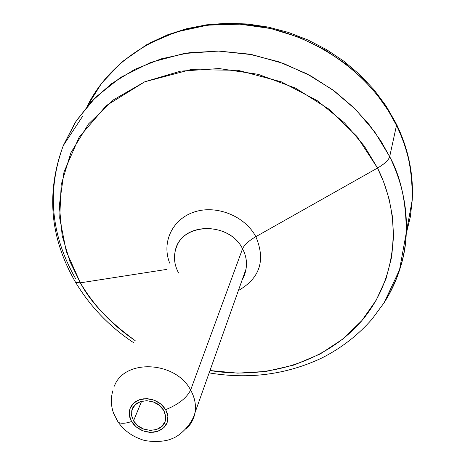 <?xml version="1.0" encoding="UTF-8"?>
<svg xmlns="http://www.w3.org/2000/svg" width="465" height="465" viewBox="0 0 465 465"><rect width="100%" height="100%" fill="white"/><g stroke="black" fill="none" stroke-linecap="round" stroke-linejoin="round"><path stroke-width="0.7" d="M133.542 420.837L131.665 415.884L131.734 410.886C133.792 397.906 156.949 397.453 163.663 410.345L165.616 416.088L164.965 421.738L161.82 426.434L156.67 429.474L150.305 430.404L143.685 429.09L137.803 425.731L133.542 420.837L131.549 415.135L132.136 409.485L135.234 404.742L140.372 401.65L146.771 400.679L153.462 401.993L159.396 405.393L163.663 410.345L164.651 412.345L165.656 416.489L165.476 419.901C163.645 433.124 140.372 433.74 133.542 420.837L141.61 401.266L133.542 420.837M112.803 390.85L112.815 390.803C110.641 398.325 110.908 405.846 113.605 413.368L118.261 422.278C124.091 430.462 131.944 436.228 141.813 439.57C145.655 441.459 163.064 443.081 172.405 438.454C178.74 436.478 191.621 425.556 195.009 412.711C193.818 419.18 190.79 424.714 185.919 429.3L190.551 423.859L193.725 417.564C196.788 408.555 195.759 399.383 190.627 390.054L242.556 248.787L190.627 390.054C194.812 397.54 196.271 405.096 195.009 412.711L246.026 269.02C247.217 262.173 246.061 255.425 242.556 248.787C244.276 244.875 248.705 240.835 255.837 236.679C245.014 216.138 216.777 204.687 194.661 211.871C172.422 218.812 161.303 242.387 169.725 263.161C161.303 242.387 172.422 218.812 194.661 211.871C216.777 204.687 245.014 216.138 255.837 236.679L377.528 168.039C384.578 163.913 388.63 160.117 389.682 156.653L396.494 125.399L396.041 123.347L396.494 125.399C407.206 145.086 412.461 169.894 412.252 199.805L410.374 216.58L406.23 233.825L410.287 217.091L412.252 199.805C413.484 174.544 408.235 149.742 396.494 125.399L389.682 156.653C401.963 181.867 407.485 207.512 406.241 233.575C404.783 258.993 397.372 282.104 384.009 302.901C398.156 279.599 405.567 256.494 406.241 233.575C406.41 202.699 400.888 177.06 389.682 156.653C388.63 160.117 384.578 163.913 377.528 168.039L383.887 182.513L389.042 198.747L392.472 216.725L393.559 236.29L391.629 257.128L386.031 278.686L376.208 300.187L361.846 320.641L342.984 338.95L320.094 354.034L294.083 365.025L266.172 371.419L237.714 373.139L209.988 370.524C266.631 380.068 325.459 362.008 360.759 321.902C395.849 281.773 403.899 221.131 377.528 168.039L255.837 236.679C265.8 260.226 259.981 278.18 238.388 290.538C259.981 278.18 265.8 260.226 255.837 236.679C248.705 240.835 244.276 244.875 242.556 248.787C230.053 222.962 185.797 221.584 176.723 246.433C173.195 255.221 173.829 264.091 178.63 273.054M135.181 340.636C108.659 321.28 90.384 302.012 80.358 282.83L75.603 282.348L74.824 281.011L75.603 282.348L80.358 282.83C93.971 305.854 112.245 325.122 135.181 340.636M166.958 269.363L80.358 282.83L166.958 269.363M165.685 409.636L167.301 413.315L167.975 417.093L167.667 420.796L166.406 424.225L164.25 427.213L161.314 429.614L157.751 431.311L153.735 432.223L149.463 432.305L145.15 431.555L141.005 430.009L137.239 427.742L134.03 424.871L131.549 421.528C125.469 423.569 121.051 423.83 118.302 422.307L116.448 419.418L118.302 422.307C121.051 423.83 125.469 423.569 131.549 421.528L136.379 427.073L143.04 430.875L150.538 432.363L157.751 431.311L163.587 427.876L167.156 422.551L167.9 416.152L165.685 409.636L160.849 404.021L154.118 400.167L146.539 398.679L139.273 399.784L133.449 403.295L129.95 408.665L129.287 415.071L131.549 421.528L129.909 417.89L129.2 414.129L129.456 410.432L130.677 406.985L132.792 403.963L135.71 401.522L139.273 399.784L143.319 398.836L147.626 398.738L151.985 399.487L156.176 401.051L159.983 403.347L163.203 406.259L165.685 409.636C178.31 404.55 186.622 398.023 190.627 390.054C186.622 398.023 178.31 404.55 165.685 409.636M190.627 390.054C175.66 360.933 124.295 358.562 114.367 386.136C124.295 358.562 175.66 360.933 190.627 390.054M244.846 273.397C247.618 265.265 246.857 257.058 242.556 248.787C229.117 220.881 180.6 222.503 175.299 250.647M377.528 168.039L356.946 136.448L329.127 109.287L295.577 88.152L258.185 74.319L219.102 68.558L180.571 71.145L144.755 81.799L113.565 99.772L88.565 123.905L70.878 152.758L61.182 184.721L59.706 218.131L66.268 251.344L80.358 282.83L69.942 261.539L62.194 235.796L59.299 205.606L64.001 171.951L79.102 137.274L106.287 105.613L144.755 81.799L190.592 69.657L237.946 70.291L281.284 81.817L317.188 100.62L344.635 122.975L364.281 146.033L377.528 168.039M389.682 156.653L380.783 140.86L368.954 124.341L353.667 107.543L334.457 91.134L311.038 76.039L283.452 63.449L252.233 54.696L218.509 51.069L183.966 53.522L150.672 62.426L120.668 77.382L95.598 97.284L76.411 120.58L63.304 145.568L75.127 122.557L91.216 101.789L111.234 83.886L134.687 69.43L160.977 58.91L189.371 52.708L219.056 51.08L249.141 54.12L278.721 61.769L306.888 73.819L332.789 89.896L355.632 109.484L374.773 131.973L389.682 156.653M396.494 125.399C369.03 69.087 305.069 27.534 239.056 24.122C172.997 20.693 112.454 54.975 87.199 106.282L101.696 83.125L121.708 62.072L146.824 44.611L175.991 32.044L207.611 25.168L239.841 24.168L270.921 28.568L299.466 37.444L324.587 49.627L345.896 63.949L363.403 79.376L377.388 95.116L388.258 110.583L396.494 125.399M75.504 278.494C50.819 235.023 46.756 190.714 63.304 145.568C45.855 192.591 49.958 238.185 75.609 282.354C90.297 306.72 109.798 326.947 134.112 343.031M133.368 406.985L131.734 410.886M209.151 372.889C248.932 379.539 286.417 374.616 321.588 358.12C341.008 348.361 357.812 335.387 371.994 319.199L384.096 302.762L399.528 269.863L412.252 199.805C413.583 173.898 408.334 148.713 396.517 124.254M246.026 269.02C245.026 274.199 243.823 277.576 242.428 279.151M82.933 115.779L63.304 145.568M149.759 43.024L167.656 34.799L186.657 28.702L206.501 24.831L226.897 23.25L247.554 24L268.16 27.069L288.399 32.422L307.975 39.99L326.587 49.65L343.955 61.27L359.811 74.662L373.93 89.64L386.084 105.974L396.104 123.423"/></g></svg>
